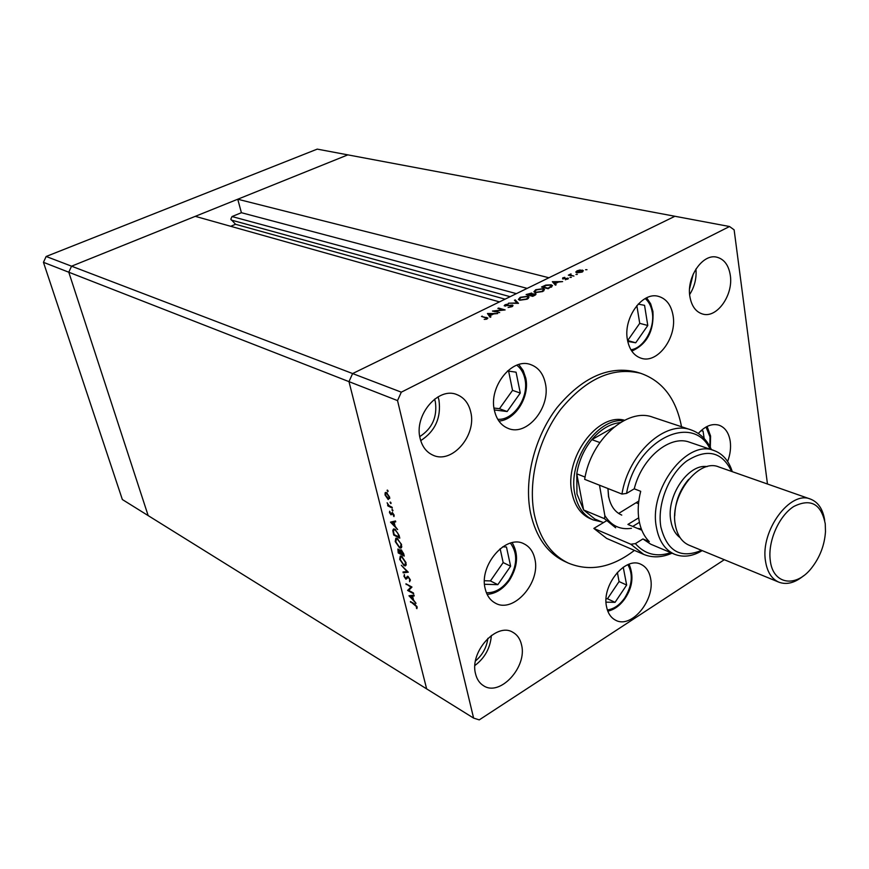 <?xml version="1.0" encoding="UTF-8"?>
<svg xmlns="http://www.w3.org/2000/svg" width="869" height="869" viewBox="0 0 869 869"><rect width="100%" height="100%" fill="white"/><g stroke="black" fill="none" stroke-linecap="round" stroke-linejoin="round"><path stroke-width="1.3" d="M627.744 341.419L635.717 342.788L647.785 325.495L644.548 305.334L638.194 304.096M627.559 340.496L635.717 342.788M627.711 340.518L639.725 323.333L636.847 305.606M639.725 323.333L647.785 325.495M704.162 438.487L703.054 431.024L700.925 430.752M606.041 602.163L615.046 602.347L626.658 585.043L623.236 567.218M606.095 598.73L607.485 598.763L619.054 581.557L617.37 572.345M619.054 581.557L626.658 585.043M607.485 598.763L615.046 602.347M484.533 584.272L497.828 584.663L510.614 566.197L506.464 547.003L502.706 546.818M484.457 580.731L490.431 580.926L503.162 562.58L500.131 548.719M503.162 562.58L510.614 566.197M490.431 580.926L497.828 584.663M494.309 409.94L507.138 411.526L520.281 393.049L516.067 372.182L507.529 370.944M493.994 408.039L499.458 408.712L512.547 390.366L508.615 371.106M512.547 390.366L520.281 393.049M499.458 408.712L507.138 411.526M516.371 293.646L232.012 216.544L230.806 219.194L235.564 224.278L230.676 226.298M46.155 256.474L317.239 149.12L674.92 216.272L352.618 373.561L348.98 381.632L426.646 688.878L148.165 515.599L68.781 272.214L148.165 515.599L122.344 499.523L43.45 262.319L46.155 256.474L71.562 266.186L68.781 272.214L71.562 266.186L352.618 373.561L499.469 301.891L195.275 216.338L71.562 266.186L347.85 154.867L237.748 199.229L548.926 277.754L674.92 216.272L729.525 226.516L401.315 392.169L397.535 400.598L473.605 718.098L479.253 719.88L724.311 559.712M232.012 216.544L241.408 212.709L237.748 199.229M43.45 262.319L397.535 400.598M505.052 299.164L235.564 224.278M527.157 288.378L241.408 212.709M624.518 420.238C597.492 412.536 563.883 458.354 571.965 492.94C574.702 505.856 580.818 514.437 590.301 518.695L593.223 519.934C583.729 515.675 577.624 507.072 574.887 494.135C567.392 461.558 596.894 417.598 623.54 420.737M681.524 426.744C676.158 398.817 662.547 381.013 640.67 373.301C612.906 366.544 586.303 378.493 560.842 409.158C538.161 438.899 527.559 481.741 534.413 514.85C539.79 538.715 551.109 554.802 568.369 563.112C589.834 571.911 611.852 567.674 634.424 550.392M640.67 373.301L636.64 372.073C608.887 365.317 582.317 377.222 556.899 407.789C534.272 437.433 523.703 480.144 530.579 513.177C535.967 536.977 547.296 553.032 564.546 561.352L568.369 563.112M494.418 410.461C496.525 419.553 501.12 425.538 508.18 428.417C527.005 436.672 550.979 407.279 545.374 383.381C543.277 373.659 538.367 367.391 530.622 364.578C512.047 357.224 488.421 386.824 494.418 410.461M627.429 339.779C629.352 349.664 633.946 355.823 641.235 358.256C657.583 363.992 677.157 337.454 673.062 315.534C671.205 305.117 666.36 298.73 658.528 296.383C642.376 291.289 623.019 318.065 627.429 339.779M727.625 461.493C730.21 454.585 731.079 447.861 730.232 441.343C728.863 432.816 725.115 427.439 718.978 425.18C712.004 423.268 705.107 426.027 698.307 433.468M606.54 606.714C607.876 613.308 610.918 617.805 615.643 620.227C631.318 629.069 655.302 600.099 650.609 578.482C649.295 571.465 646.069 566.751 640.931 564.318C625.441 556.041 601.511 585.217 606.54 606.714M485.206 588.813C486.836 595.58 490.192 600.338 495.297 603.097C513.373 613.84 540.931 582.643 534.848 558.941C533.229 551.63 529.601 546.601 523.953 543.82C506.106 533.903 478.732 565.274 485.206 588.813M475.582 673.953C476.918 679.395 479.601 683.327 483.631 685.782C500.066 696.851 527.483 666.827 521.53 644.82C520.194 638.954 517.294 634.783 512.851 632.295C496.601 621.9 469.282 652.054 475.582 673.953M474.919 665.48C484.869 657.963 490.355 647.959 491.365 635.467M689.877 296.546C691.572 306.17 695.863 312.014 702.76 314.078C716.99 318.456 733.545 294.917 730.297 275.256C728.678 265.186 724.192 259.168 716.86 257.191C702.782 253.292 686.369 277.048 689.877 296.546M689.649 294.558C694.603 286.705 696.71 278.178 695.95 268.977M420.183 438.649C422.247 446.764 426.516 452.271 432.99 455.182C451.902 464.372 476.885 435.434 470.737 412.015C468.663 403.281 464.057 397.491 456.92 394.624C438.248 386.368 413.666 415.48 420.183 438.649M420.715 440.637C435.25 431.187 441.333 417.652 438.943 400.044L438.03 396.851M419.77 436.596C432.208 428.526 437.411 416.957 435.358 401.88L434.576 399.143M693.201 274.104L689.584 288.79M487.878 638.335C486.651 647.481 482.523 655.02 475.484 660.94M408.723 590.388L413.459 592.984L413.655 593.766L407.637 590.453L410.896 587.14L405.953 583.783L411.982 587.053L408.723 590.388M408.039 576.375L410.298 579.764L409.647 581.719L409.679 579.427L408.224 577.157L405.888 579.199L403.944 576.299L404.378 574.507L404.585 576.712L406.073 578.472L407.333 576.277L408.039 576.375M408.289 572.204L403.205 572.812L402.999 571.965L407.018 571.574L401.315 565.274L408.289 572.204M406.029 562.634L405.443 565.882L404.042 565.632L399.697 559.364L400.272 556.062L401.684 556.312L406.029 562.634M401.587 544.787L400.978 548.111L399.599 547.883L395.243 541.604L395.829 538.226L397.22 538.454L401.587 544.787M397.665 529.579L390.496 522.139L395.514 520.966L395.732 521.856L394.113 522.226L395.145 526.342L397.665 529.579M388.15 491.126L387.824 491.658L387.237 490.083L388.15 491.126M401.315 392.169L352.618 373.561L348.98 381.632L426.646 688.878L473.605 718.098M388.226 499.577L385.043 494.982L385.141 492.766L386.488 492.593L389.649 497.177L389.04 498.687M391.126 503.097L390.811 503.618L390.214 502.054L391.126 503.097M392.093 507.246L392.299 508.072L387.856 505.91L387.65 505.095L388.302 505.41L387.129 502.782L389.03 505.628L392.093 507.246M392.984 510.516L392.658 511.037L392.071 509.473L392.984 510.516M391.05 514.872L389.464 512.623L389.67 511.222L390.822 514.046L392.321 512.417L394.091 515.002L393.972 516.61L392.549 513.242L391.908 514.394M394.993 529.254L399.099 535.358L399.794 538.15L393.744 535.076L392.788 530.524L393.494 528.993L394.993 529.254M403.661 553.662L404.259 556.073L398.219 552.923L397.904 549.034L400.109 550.837L400.5 549.795L401.228 549.914L403.661 553.662M416.034 603.325L408.973 595.776L413.992 595.102L414.198 595.949L412.579 596.167L413.568 600.088L416.034 603.325M416.447 606.584L410.407 601.522L414.47 603.781L417.087 606.975L416.903 608.658L416.327 607.942L416.881 606.334M767.468 484.011L734.131 229.85L729.525 226.516M494.57 311.113L499.697 312.601L492.451 311.059L502.999 309.885L497.861 308.408L498.567 308.06L505.117 309.929L494.57 311.113L494.689 311.71M512.428 305.084L513.025 305.475L511.96 306.692L508.115 307.474L511.287 306.496L511.711 305.421L504.172 305.758L505.117 304.726L508.322 303.998L505.378 305.747L512.428 305.084L512.667 306.257M518.489 303.346L508.495 303.194L517.044 302.977L514.47 300.261L515.23 299.892L518.489 303.346M527.211 299.186L519.64 300.261L518.391 299.425L520.205 297.317L527.809 296.231L529.058 297.024L527.211 299.186M542.723 291.539L535.185 292.625L533.903 291.778L535.684 289.735L543.244 288.638L544.515 289.442L542.723 291.539M555.41 285.162L552.347 281.686L562.623 281.61L558.615 281.99L555.172 283.674L556.149 284.793L555.41 285.162M586.988 269.683L585.587 269.727L586.988 269.683M576.766 272.844L575.767 272.051L577.027 270.846L579.905 270.02L583.349 270.661L582.121 272.073L576.766 272.844M577.331 274.43L575.941 274.474L577.331 274.43M573.931 276.049L568.348 275.169L571.031 273.909L570.716 275.158L573.931 276.049M571.367 277.374L569.977 277.417L571.367 277.374M562.601 278.873L562.721 277.863L564.817 277.352L563.253 278.536L568.402 278.352L565.437 279.796L567.218 278.373L562.601 278.873M551.174 284.804L552.521 285.629L548.154 288.736L541.506 287.009L545.71 285.119L551.174 284.804L551.304 285.488M534.815 295.308L532.719 296.34L526.103 294.558L531.709 293.049L532.219 293.863L536.064 294.004L534.815 295.308M490.149 317.304L487.444 313.513L497.752 313.557L493.69 313.915L490.062 315.697L490.931 316.913L490.149 317.304L489.779 315.306L492.647 313.905L488.747 313.872L489.779 315.306M486.358 318.771L486.836 318.206L481.48 316.446L487.889 318.021L486.988 318.988L484.218 319.368L486.455 319.216M582.697 271.758L582.393 270.074M581.73 270.4L577.635 270.987L576.712 272.073L581.513 271.932L582.469 270.856L581.73 270.4M570.379 274.734L570.27 274.159M570.824 275.777L570.716 275.158M562.906 278.927L562.721 277.863M568.044 278.982L567.87 278.037M555.443 285.151L555.172 283.674M557.561 281.99L553.683 282.001L554.856 283.327L557.648 282.458M553.966 283.533L553.683 282.001M555.139 284.858L554.856 283.327M542.875 286.846L548.154 288.226L551.522 285.76L550.49 285.141L545.938 285.477L542.973 287.389M551.163 287.237L551.055 286.672M543.386 289.366L543.244 288.638M542.56 288.975L536.39 289.898L534.869 291.636L535.88 292.288L542.006 291.376L543.581 289.627L542.56 288.975M531.958 294.352L531.709 293.049M533.816 295.797L535.087 294.178L532.219 293.863M535.641 294.819L535.402 293.581M528.417 293.939L527.472 294.395L529.59 294.971L531.393 293.635L528.417 293.939M527.581 294.96L527.472 294.395M530.242 295.666L530.057 294.732M529.699 295.525L529.59 294.971M532.262 294.233L530.264 295.145L533.718 295.33M530.372 295.71L530.264 295.145M527.95 296.992L527.809 296.231M527.103 296.568L520.922 297.491L519.358 299.273L520.346 299.914L526.505 299.012L528.102 297.22L527.103 296.568M515.523 301.369L515.23 299.892M498.687 308.647L498.567 308.06M490.366 317.196L490.062 315.697M489.182 315.947L488.747 313.872M482.328 316.696L482.197 316.088M387.715 490.322L387.129 490.648M386.086 493.255L386.173 492.473M385.793 492.408L385.141 492.766M386.694 493.418L385.966 493.32L385.597 495.243L388.758 498.839L389.106 496.916L386.694 493.418L387.27 493.114M390.692 502.293L390.116 502.608M388.769 505.41L387.856 505.91M392.538 509.712L391.962 510.027M392.506 513.079L391.387 513.286M394.178 515.447L393.418 515.871M395.645 521.487L394.113 522.226M392.473 522.367L391.93 521.802M394.841 521.834L391.691 522.801L394.417 525.593L393.603 522.345L391.691 522.801M394.808 521.682L393.603 522.345M394.396 534.707L393.744 535.076M394.102 528.949L392.788 530.524M395.764 529.742L394.037 529.862L395.037 529.308M394.037 529.862L393.472 531.274L394.157 534.587L398.969 537.031L397.915 533.338L395.189 530.068M401.597 547.492L399.599 547.883M396.188 539.149L396.405 538.172M397.98 538.943L396.329 539.084L395.851 541.876L399.403 547.079L401.815 546.514M396.329 539.084L397.307 538.53M401.435 544.244L397.415 539.258M400.49 547.253L400.967 544.505M398.849 552.565L398.219 552.923M401.304 549.958L400.109 550.837M398.36 551.359L398.632 552.445L400.566 553.455L398.773 549.947L398.36 551.359M401.054 553.249L403.444 554.943L401.424 550.718L400.707 551.619L401.054 553.249M406.051 565.252L404.042 565.632M400.642 556.986L400.837 556.019M405.139 564.926L406.257 564.296M401.76 556.356L400.772 556.92L400.305 559.647L403.846 564.839L404.943 565.035L405.421 562.341L401.88 557.105L400.772 556.92M402.434 556.801L401.88 557.105M407.876 571.791L403.205 572.812M410.396 580.264L409.484 580.611M406.583 578.178L407.04 578.515L405.888 579.199M404.541 575.951L403.944 576.299M407.376 577.624L406.301 578.243M407.594 577.266L406.605 577.396M409.158 589.975L407.637 590.453M408.799 589.779L407.594 590.29M408.756 589.616L411.634 586.868M411.493 586.792L410.896 587.14M406.757 584.207L406.149 584.565M414.078 595.439L412.579 596.167M413.286 595.754L410.157 596.492L412.84 599.328L412.069 596.232L410.157 596.492M413.231 595.547L412.069 596.232M411.178 601.956L410.602 602.293M417.163 607.442L416.327 607.942M607.974 488.541L608.615 496.438C610.505 505.867 614.883 512.091 621.759 515.1M620.336 422.573C610.049 423.681 600.555 429.373 591.854 439.638C583.903 449.534 578.873 460.918 576.766 473.811L576.951 493.896L583.62 509.973L594.809 519.01L603.423 522.638M585.076 477.081L576.766 473.811L583.62 509.973L604.476 518.684L604.857 515.665C611.309 525.788 620.184 530.003 631.47 528.309M601.652 521.889L593.223 519.934M613.938 427.146L591.854 439.638L599.816 442.527M599.491 485.195L604.857 515.665M608.572 497.068L607.931 488.53M593.853 528.417L606.66 538.422L643.614 554.357L630.818 544.244L593.853 528.417L606.258 520.922M731.6 471.422C721.998 451.576 707.018 448.122 686.64 461.059C668.728 474.615 656.997 504.596 660.864 526.972C667.066 551.283 680.623 559.071 701.533 550.349M702.206 550.62C692.43 556.453 683.208 557.659 674.54 554.248C665.013 549.958 658.974 541.029 656.432 527.45C648.437 489.323 686.934 438.823 714.036 450.555C722.78 453.77 728.863 460.809 732.285 471.671M688.672 479.33C679.732 489.877 675.094 502.065 674.757 515.882M810.516 499.11L718.826 466.946C698.459 457.974 669.456 496.036 675.3 524.822C677.179 535.195 681.752 541.984 689.019 545.189L778.874 582.176C771.629 578.971 767.164 571.921 765.491 561.037C760.212 530.807 790.247 490.04 810.516 499.11C818.229 502.141 822.954 509.201 824.692 520.303M825.257 523.822C821.205 503.824 810.701 498.056 793.734 506.508C778.776 516.023 767.609 541.702 770.282 560.538C772.921 584.739 796.2 588.128 811.722 567.815C819.967 557.17 824.562 545.124 825.485 531.676L825.257 523.822M707.16 466.62C688.335 463.383 665.947 496.438 670.835 520.77C672.171 528.461 675.256 534.087 680.101 537.672M714.036 450.555L689.66 442.245C670.075 434.554 641.833 457.746 634.251 488.812L640.703 491.322C638.074 501.565 637.52 511.244 639.041 520.346C640.67 529.373 644.092 536.477 649.306 541.637L642.908 538.943L650.816 544.233L674.54 554.248M710.19 449.24C692.854 412.004 635.576 440.203 626.571 493.407L621.943 494.059L584.652 479.34C590.768 439.649 627.32 407.235 652.825 417.207L691.018 429.894C700.045 433.055 706.845 439.649 711.439 449.664M621.943 494.059C628.417 453.346 665.48 419.846 691.018 429.894M672.019 553.184C661.917 557.605 652.445 558.007 643.614 554.357M630.818 544.244L635.38 543.625L642.908 538.943M635.38 543.625C644.841 554.357 656.649 557.366 670.803 552.673M634.251 488.812L626.571 493.407M638.791 501.055L618.641 513.449M641.811 530.199L627.907 524.431L638.661 517.848M679.221 494.472L677.766 498.295M641.279 528.819L637.52 528.417M639.421 522.323L632.719 526.429M803.564 575.789C794.874 582.914 786.651 585.043 778.874 582.176M630.937 349.783C643.875 348.078 655.161 328.124 652.25 312.253C651.25 306.301 648.915 301.728 645.222 298.534M709.886 446.547L709.995 436.879L706.019 427.016M710.092 436.825L710.245 439.29M607.366 609.951C613.981 609.05 619.814 604.965 624.865 597.698C632.252 585.293 633.24 574.29 627.863 564.687M486.412 592.745C494.906 593.006 502.412 588.682 508.919 579.775C517.403 565.654 517.902 553.434 510.44 543.125M497.763 419.314C513.59 420.585 529.199 397.329 524.952 379.09C523.681 373.018 520.955 368.38 516.773 365.186M510.125 296.687L231.295 220.063M486.727 318.076L486.586 317.391M415.154 604.194L414.6 604.52M615.654 527.787L604.476 518.684M638.498 503.705L636.249 502.814M631.785 351.109C647.014 344.211 654.053 331.013 652.934 311.536M652.912 311.406L650.653 303.813L646.645 297.817M710.57 435.988L707.094 426.451M710.592 436.14L710.31 447.329M625.213 598.209C632.61 587.02 633.903 575.691 629.069 564.22M625.18 598.263C620.325 605.335 614.524 609.636 607.8 611.179M509.386 580.362C517.87 566.642 518.804 554.085 512.178 542.691M509.353 580.405C503.162 589.019 495.754 593.69 487.14 594.396M525.756 378.037L523.171 370.531L518.771 364.524M525.788 378.178C529.905 396.622 515.621 419.944 498.915 421.074M582.491 271.009L582.632 271.791M576.712 272.073L576.853 272.866M570.379 274.854L570.542 275.701M563.014 278.384L563.123 278.949M567.5 278.601L567.609 279.221M551.554 285.934L551.739 286.9M543.614 289.844L543.809 290.887M534.869 291.636L535.054 292.581M531.393 293.635L531.567 294.526M535.087 294.178L535.25 295.069M528.146 297.437L528.352 298.491M519.358 299.273L519.543 300.239M512.091 305.758L512.243 306.54M505.106 305.573L505.226 306.192M486.857 318.271L486.998 318.988M385.966 493.32L386.89 492.821M388.921 498.752L389.833 498.263M398.393 549.871L399.077 549.49M400.989 550.642L401.706 550.24M406.149 578.428L407.246 577.787"/></g></svg>
